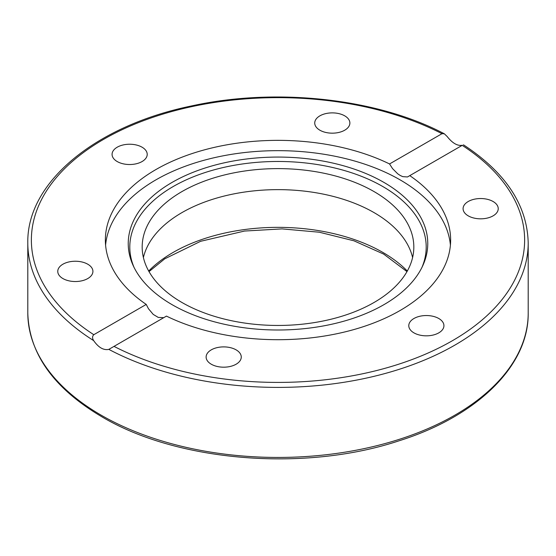 <?xml version="1.0" encoding="UTF-8"?>
<svg xmlns="http://www.w3.org/2000/svg" width="556" height="556" viewBox="0 0 556 556"><rect width="100%" height="100%" fill="white"/><g stroke="black" fill="none" stroke-linecap="round" stroke-linejoin="round"><path stroke-width="0.83" d="M240.672 359.662A17.577 10.147 180 0 1 221.406 367.099A17.577 10.147 180 0 1 206.123 357.035A17.577 10.147 180 0 1 206.721 354.408A17.577 10.147 180 0 1 225.986 346.979A17.577 10.147 180 0 1 241.269 357.035A17.577 10.147 180 0 1 240.672 359.662M79.89 281.183A17.577 10.147 180 0 1 57.761 271.384A17.577 10.147 180 0 1 70.793 261.584A17.577 10.147 180 0 1 92.915 271.377A17.577 10.147 180 0 1 79.89 281.183M117.212 161.553A17.577 10.147 180 0 1 112.069 154.373A17.577 10.147 180 0 1 122.918 145.005A17.577 10.147 180 0 1 142.072 147.201A17.577 10.147 180 0 1 147.215 154.38A17.577 10.147 180 0 1 136.366 163.749A17.577 10.147 180 0 1 117.212 161.553M315.328 120.402A17.577 10.147 180 0 1 334.594 112.965A17.577 10.147 180 0 1 349.877 123.022A17.577 10.147 180 0 1 349.279 125.649A17.577 10.147 180 0 1 330.014 133.086A17.577 10.147 180 0 1 314.731 123.029A17.577 10.147 180 0 1 315.328 120.402M476.11 198.881A17.577 10.147 180 0 1 498.239 208.674A17.577 10.147 180 0 1 485.207 218.48A17.577 10.147 180 0 1 463.085 208.681A17.577 10.147 180 0 1 476.11 198.881M438.788 318.512A17.577 10.147 180 0 1 443.931 325.684A17.577 10.147 180 0 1 433.082 335.06A17.577 10.147 180 0 1 413.928 332.856A17.577 10.147 180 0 1 408.785 325.684A17.577 10.147 180 0 1 419.634 316.308A17.577 10.147 180 0 1 438.788 318.512M143.399 257.539A135.824 78.417 180 0 1 234.562 193.752A135.824 78.417 180 0 1 374.042 212.6A135.824 78.417 180 0 1 412.601 257.539M374.042 191.584A135.824 78.417 180 0 1 413.824 247.038A135.824 78.417 180 0 1 278 325.455A135.824 78.417 180 0 1 142.176 247.038A135.824 78.417 180 0 1 226.021 174.584A135.824 78.417 180 0 1 374.042 191.584M146.235 304.431A172.638 99.67 180 0 1 105.362 240.032A172.638 99.67 180 0 1 155.923 169.552A172.638 99.67 180 0 1 389.547 163.957L441.985 133.683L444.32 133.781L447.17 136.526C452.438 143.198 457.498 146.117 462.335 145.276L409.765 175.633A172.638 99.67 180 0 1 450.638 240.032A172.638 99.67 180 0 1 350.621 330.459A172.638 99.67 180 0 1 166.452 316.107L108.83 349.376C103.562 350.461 98.502 347.542 93.665 340.62C92.164 338.27 92.206 336.304 93.79 334.705L146.235 304.431L148.487 308.761L153.22 314.397L158.279 317.427L163.742 317.671M105.591 245.182A172.638 99.67 180 0 1 155.923 179.852A172.638 99.67 180 0 1 339.924 157.292A172.638 99.67 180 0 1 450.409 245.182M409.765 175.633L407.506 176.961L402.773 176.641L400.264 175.501L397.721 173.806L392.557 168.621L389.547 163.957M172.103 182.396A149.766 86.465 180 0 1 352.782 168.621A149.766 86.465 180 0 1 422.72 265.789A149.766 86.465 180 0 1 278 330A149.766 86.465 180 0 1 133.28 265.789A149.766 86.465 180 0 1 172.103 182.396M134.065 267.422A148.202 85.561 180 0 1 173.208 186.531A148.202 85.561 180 0 1 350.732 172.485A148.202 85.561 180 0 1 421.935 267.422M407.305 271.029A148.334 85.638 0 0 0 382.889 252.438A148.334 85.638 0 0 0 148.695 271.029M462.21 145.352A246.628 142.385 180 0 1 452.389 340.717A246.628 142.385 180 0 1 114.015 346.381M108.83 349.376A250.2 144.449 0 0 0 378.678 375.189A250.2 144.449 0 0 0 528.2 242.951C527.269 205.22 505.675 172.506 463.44 144.81M101.081 415.13A250.2 144.449 180 0 1 27.8 312.993C29.009 353.699 53.682 388.296 101.824 416.771C177.447 461.786 304.737 472.079 398.645 440.936C476.916 416.437 528.916 365.973 528.2 312.993A250.2 144.449 180 0 1 373.75 446.447A250.2 144.449 180 0 1 101.081 415.13M27.8 312.993L27.8 242.951A250.2 144.449 0 0 0 93.665 340.62M93.79 334.705A246.628 142.385 180 0 1 103.611 139.347A246.628 142.385 180 0 1 441.985 133.683M149.022 271.613L164.708 258.846L200.633 241.297L244.494 231.053L282.045 228.891L319.339 232.22L353.95 240.811L383.626 254.071L406.978 271.613M528.2 312.993L528.2 242.951M444.32 133.781C377.448 98.475 276.666 87.341 192.167 105.807C95.889 125.42 26.618 182.139 27.8 242.951"/></g></svg>
